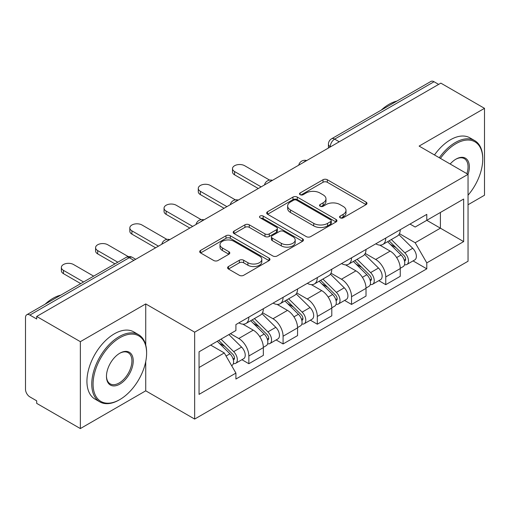 <?xml version="1.0" encoding="UTF-8"?>
<svg xmlns="http://www.w3.org/2000/svg" width="510" height="510" viewBox="0 0 510 510"><rect width="100%" height="100%" fill="white"/><g stroke="black" fill="none" stroke-linecap="round" stroke-linejoin="round"><path stroke-width="0.76" d="M340.189 217.821A2.129 1.23 0 0 0 343.204 217.821L366.091 204.612A3.047 1.759 0 0 0 366.983 203.369A3.047 1.759 0 0 0 366.091 202.126L327.324 179.743A3.047 1.759 0 0 0 323.015 179.743L300.135 192.952A2.129 1.23 0 0 0 299.51 193.826A2.129 1.23 0 0 0 300.135 194.692A2.129 1.23 0 0 0 303.15 194.692L306.108 192.984A9.747 5.629 0 0 1 319.891 192.984L323.123 194.852A9.747 5.629 0 0 1 325.979 198.83A9.747 5.629 0 0 1 323.123 202.808L320.165 204.516A2.129 1.23 0 0 0 319.541 205.39A2.129 1.23 0 0 0 320.165 206.257A2.129 1.23 0 0 0 323.181 206.257L326.139 204.548A9.747 5.629 0 0 1 339.921 204.548L343.153 206.416A9.747 5.629 0 0 1 346.009 210.394A9.747 5.629 0 0 1 343.153 214.372L340.189 216.081A2.129 1.23 0 0 0 339.564 216.948A2.129 1.23 0 0 0 340.189 217.821L340.189 216.081M228.474 266.532A3.047 1.759 0 0 0 227.581 267.776A3.047 1.759 0 0 0 228.474 269.019L239.349 275.298A3.047 1.759 0 0 0 243.652 275.298L269.07 260.623A3.047 1.759 0 0 0 269.962 259.38A3.047 1.759 0 0 0 269.07 258.137L230.303 235.754A3.047 1.759 0 0 0 225.994 235.754L200.583 250.429A3.047 1.759 0 0 0 199.69 251.672A3.047 1.759 0 0 0 200.583 252.915L213.722 260.502A3.047 1.759 0 0 0 218.025 260.502L228.901 254.222A3.047 1.759 0 0 0 229.793 252.979A3.047 1.759 0 0 0 228.901 251.736L222.385 247.975A8.147 4.705 0 0 1 220.001 244.647A8.147 4.705 0 0 1 225.031 240.299A8.147 4.705 0 0 1 233.911 241.319L259.431 256.058A8.147 4.705 0 0 1 261.815 259.38A8.147 4.705 0 0 1 256.785 263.727A8.147 4.705 0 0 1 247.911 262.707L243.652 260.253A3.047 1.759 0 0 0 239.349 260.253L228.474 266.532L228.474 269.019M194.661 332.169L145.732 303.922L80.35 341.668L36.688 316.461L440.838 83.13L484.5 108.337L419.118 146.089L468.046 174.337L194.661 332.169L194.661 419.067L468.046 261.235L468.046 174.337M306.325 236.627A3.047 1.759 0 0 0 310.635 236.627L336.045 221.958A3.047 1.759 0 0 0 336.938 220.709A3.047 1.759 0 0 0 336.045 219.466L297.279 197.09A3.047 1.759 0 0 0 292.976 197.09L267.559 211.758A3.047 1.759 0 0 0 266.666 213.001A3.047 1.759 0 0 0 267.559 214.245L306.325 236.627M260.98 218.28A2.129 1.23 0 0 1 263.147 218.58L263.147 216.049L302.558 238.801A3.047 1.759 0 0 1 303.45 240.044A3.047 1.759 0 0 1 302.558 241.287L277.147 255.963A3.047 1.759 0 0 1 272.837 255.963L234.071 233.58L234.071 231.094A3.047 1.759 0 0 0 233.178 232.337A3.047 1.759 0 0 0 234.071 233.58M234.071 231.094L244.947 224.814A3.047 1.759 0 0 1 249.256 224.814L264.977 233.892A3.047 1.759 0 0 0 269.286 233.892L276.497 229.73A3.047 1.759 0 0 0 277.389 228.48A3.047 1.759 0 0 0 276.497 227.237L260.132 217.789A2.129 1.23 0 0 1 259.507 216.922A2.129 1.23 0 0 1 260.82 215.781A2.129 1.23 0 0 1 263.147 216.049M80.35 341.668L80.35 428.572L36.688 403.365L36.688 400.828L29.886 396.901A6.203 3.583 -120 0 1 25.5 389.302L25.5 317.602A6.203 3.583 -120 0 1 26.788 314.759L126.174 257.378A6.203 3.583 60 0 1 129.279 257.684L29.886 315.072A6.203 3.583 -120 0 0 26.788 314.759M468.046 204.739L484.5 195.241L484.5 108.337M80.35 428.572L145.732 390.819L194.661 419.067M36.688 316.461L36.688 318.999L29.886 315.072M339.252 141.78L334.643 139.122A6.203 3.583 60 0 0 331.545 138.816L430.931 81.428A6.203 3.583 60 0 1 434.036 81.734L334.643 139.122A6.203 3.583 120 0 0 330.257 146.721L330.257 146.976M438.645 84.399L434.036 81.734M385.764 238.055A14.274 8.243 60 0 1 382.812 244.462L397.29 236.098A14.274 8.243 -120 0 0 400.248 229.691M365.217 253.425L375.672 259.462A14.274 8.243 60 0 1 385.764 276.943L400.248 268.579A14.274 8.243 -120 0 0 390.156 251.098L379.791 245.119M400.248 268.579L400.248 276.312L385.764 284.669L378.822 280.659M382.812 244.462A14.274 8.243 60 0 1 375.787 243.818M385.764 276.943L385.764 284.669M351.537 257.811A14.274 8.243 60 0 1 348.585 264.218L363.063 255.861A14.274 8.243 -120 0 0 366.021 249.454M344.594 300.422L351.537 304.432L366.021 296.068L366.021 288.341A14.274 8.243 -120 0 0 355.929 270.861L345.563 264.875M348.585 264.218A14.274 8.243 60 0 1 341.553 263.574M330.99 273.181L341.445 279.219A14.274 8.243 60 0 1 351.537 296.705L351.537 304.432M317.309 277.574A14.274 8.243 60 0 1 314.358 283.981L328.835 275.623A14.274 8.243 -120 0 0 331.793 269.216M310.367 320.184L317.309 324.194L331.793 315.83L331.793 308.104A14.274 8.243 -120 0 0 321.702 290.623L311.336 284.637M314.358 283.981A14.274 8.243 60 0 1 307.326 283.337M296.763 292.944L307.218 298.981A14.274 8.243 60 0 1 317.309 316.461L317.309 324.194M283.082 297.336A14.274 8.243 60 0 1 280.13 303.743L294.608 295.386A14.274 8.243 -120 0 0 297.566 288.972M276.139 339.947L283.082 343.95L297.566 335.593L297.566 327.866A14.274 8.243 -120 0 0 287.474 310.386L277.108 304.4M280.13 303.743A14.274 8.243 60 0 1 273.099 303.099M262.535 312.706L272.99 318.744A14.274 8.243 60 0 1 283.082 336.224L283.082 343.95M248.855 317.099A14.274 8.243 60 0 1 245.903 323.506L260.38 315.142A14.274 8.243 -120 0 0 263.338 308.735M241.912 359.703L248.855 363.713L263.338 355.355L263.338 347.629A14.274 8.243 -120 0 0 253.247 330.142L242.881 324.162M245.903 323.506A14.274 8.243 60 0 1 238.871 322.862M230.424 333.693L238.763 338.506A14.274 8.243 60 0 1 248.855 355.986L248.855 363.713M410.008 224.056L415.165 227.033L463.654 199.034L440.398 212.466L440.398 228.174L415.165 242.741L399.445 233.663M199.053 367.512L224.285 352.945L235.913 373.084L199.053 394.37L199.053 351.804L235.913 330.525L235.913 324.57L426.793 214.366L426.793 220.32L463.654 241.6L426.793 262.88L415.165 242.741M463.654 199.034L463.654 241.6M235.913 373.084L235.913 379.038L426.793 268.834L426.793 262.88M145.732 303.922L145.732 344.996M145.732 361.558L145.732 390.819M224.285 352.945L210.681 345.091M413.049 260.897L426.793 268.834M341.043 218.121L343.153 216.903A9.747 5.629 0 0 0 346.009 212.925L346.009 210.394M325.979 198.83L325.979 201.361A9.747 5.629 0 0 1 323.123 205.339L321.013 206.556M366.046 204.631L327.324 182.274A3.047 1.759 0 0 0 323.015 182.274L300.989 194.992M336.007 221.977L297.279 199.62A3.047 1.759 0 0 0 292.976 199.62L267.603 214.27M330.665 221.582A2.129 1.23 0 0 0 331.283 220.709A2.129 1.23 0 0 0 330.665 219.842L296.635 200.194A2.129 1.23 0 0 0 293.62 200.194L290.496 201.998A9.747 5.629 0 0 0 287.64 205.976A9.747 5.629 0 0 0 290.496 209.954L313.758 223.386A9.747 5.629 0 0 0 327.541 223.386L330.665 221.582L330.665 224.113A2.129 1.23 0 0 0 331.283 223.246L331.283 220.709M287.64 205.976L287.64 208.513A9.747 5.629 0 0 0 290.496 212.491L290.496 209.954M330.665 224.113L327.541 225.917A9.747 5.629 0 0 1 313.758 225.917L290.496 212.491M234.109 233.605L244.947 227.352L244.947 224.814M277.389 228.48L277.389 231.017A3.047 1.759 0 0 1 276.497 232.26L269.286 236.423A3.047 1.759 0 0 1 264.977 236.423L249.256 227.352A3.047 1.759 0 0 0 244.947 227.352M263.147 218.58L302.519 241.313M281.291 243.308A8.147 4.705 0 0 0 290.171 244.328A8.147 4.705 0 0 0 295.201 239.987A8.147 4.705 0 0 0 292.81 236.659L283.821 231.47A3.047 1.759 0 0 0 279.512 231.47L272.295 235.633A3.047 1.759 0 0 0 271.409 236.876A3.047 1.759 0 0 0 272.295 238.119L281.291 243.308L281.291 245.845A8.147 4.705 0 0 0 290.171 246.865A8.147 4.705 0 0 0 295.201 242.518L295.201 239.987M271.409 236.876L271.409 239.407A3.047 1.759 0 0 0 272.295 240.65L272.295 238.119M281.291 245.845L272.295 240.65M261.815 259.38L261.815 261.917A8.147 4.705 0 0 1 256.785 266.258A8.147 4.705 0 0 1 247.911 265.238L243.652 262.784A3.047 1.759 0 0 0 239.349 262.784L228.512 269.038M220.001 244.647L220.001 247.178A8.147 4.705 0 0 0 222.385 250.506L222.385 247.975M228.862 254.248L222.385 250.506M269.025 260.648L230.303 238.291A3.047 1.759 0 0 0 225.994 238.291L200.621 252.941M387.606 241.689L401.089 254.994A7.758 4.482 60 0 1 403.136 266.622L400.242 268.292M390.297 244.341L396.015 247.643M269.611 180.113L244.685 165.724A7.134 4.118 -0 0 0 236.908 164.832A7.134 4.118 -0 0 0 232.503 168.638A7.134 4.118 -0 0 0 234.594 171.551L261.145 186.877M389.104 240.828L403.869 255.395A3.723 2.148 60 0 1 404.851 260.973A3.723 2.148 60 0 1 404.513 261.107M391.336 239.534L404.825 252.839A7.758 4.482 60 0 1 406.872 264.467A7.758 4.482 60 0 1 404.526 264.715M398.884 234.625L412.724 248.281A7.758 4.482 60 0 1 414.77 259.909L406.872 264.467M258.289 188.522L234.594 174.841A7.134 4.118 180 0 1 232.503 171.927L232.503 168.638M353.379 261.452L366.862 274.756A7.758 4.482 60 0 1 368.908 286.384L366.014 288.054M356.069 264.103L361.788 267.406M235.384 199.875L210.458 185.481A7.134 4.118 -0 0 0 202.68 184.588A7.134 4.118 -0 0 0 198.275 188.394A7.134 4.118 -0 0 0 200.366 191.307L226.918 206.639M354.877 260.584L369.642 275.151A3.723 2.148 60 0 1 370.623 280.736A3.723 2.148 60 0 1 370.286 280.87M357.108 259.297L370.598 272.601A7.758 4.482 60 0 1 372.644 284.229A7.758 4.482 60 0 1 370.298 284.478M364.656 254.388L378.496 268.037A7.758 4.482 60 0 1 380.543 279.671L372.644 284.229M224.062 208.284L200.366 194.603A7.134 4.118 180 0 1 198.275 191.69L198.275 188.394M319.152 281.214L332.635 294.512A7.758 4.482 60 0 1 334.681 306.147L331.787 307.817M321.842 283.866L327.56 287.162M201.157 219.631L176.23 205.243A7.134 4.118 -0 0 0 168.453 204.351A7.134 4.118 -0 0 0 164.048 208.156A7.134 4.118 -0 0 0 166.139 211.07L192.684 226.402M320.65 280.347L335.414 294.914A3.723 2.148 60 0 1 336.396 300.498A3.723 2.148 60 0 1 336.058 300.632M322.881 279.059L336.37 292.364A7.758 4.482 60 0 1 338.417 303.992A7.758 4.482 60 0 1 336.071 304.24M330.429 274.151L344.269 287.799A7.758 4.482 60 0 1 346.315 299.434L338.417 303.992M189.835 228.047L166.139 214.366A7.134 4.118 180 0 1 164.048 211.452L164.048 208.156M468.046 195.209A37.855 21.854 120 0 0 482.747 159.133A37.855 21.854 120 0 0 455.978 143.68A37.855 21.854 120 0 0 440.436 158.393M439.308 157.743A38.785 22.395 -60 0 1 455.322 142.539A38.785 22.395 -60 0 1 474.714 140.62A38.785 22.395 -60 0 1 482.747 158.374L482.747 159.133M450.171 164.016A18.927 10.927 -60 0 1 455.978 159.133L455.978 159.133A18.927 10.927 -60 0 1 468.033 174.331M466.886 173.668A17.997 10.391 120 0 0 464.317 158.623A17.997 10.391 120 0 0 455.647 159.33M381.219 110.134A38.785 22.395 -60 0 1 389.06 104.282A38.785 22.395 -60 0 1 396.895 101.082M434.482 154.957A38.785 22.395 -60 0 1 450.489 139.753A38.785 22.395 -60 0 1 469.882 137.834L474.714 140.62M119.844 337.747A37.855 21.854 120 0 0 93.075 384.106A37.855 21.854 120 0 0 119.844 399.559L119.187 399.942A38.785 22.395 -60 0 1 99.794 401.861A38.785 22.395 -60 0 1 93.846 370.783A38.785 22.395 -60 0 1 119.187 336.606A38.785 22.395 -60 0 1 138.58 334.681A38.785 22.395 -60 0 1 146.612 352.442L146.612 353.2A37.855 21.854 120 0 0 119.844 337.747M119.844 353.2L119.844 353.2A18.927 10.927 -60 0 1 133.231 360.927A18.927 10.927 -60 0 1 119.844 384.106A18.927 10.927 -60 0 1 106.462 376.38A18.927 10.927 -60 0 1 119.844 353.2L119.844 353.2M106.462 375.991A17.997 10.391 120 0 0 110.185 383.858A17.997 10.391 120 0 0 119.187 382.965A17.997 10.391 120 0 0 130.942 367.111A17.997 10.391 120 0 0 128.182 352.69A17.997 10.391 120 0 0 119.512 353.398M45.084 304.196A38.785 22.395 -60 0 1 52.925 298.35A38.785 22.395 -60 0 1 60.766 295.143M99.794 401.861L94.968 399.075A38.785 22.395 -60 0 1 89.02 367.997A38.785 22.395 -60 0 1 114.361 333.82A38.785 22.395 -60 0 1 133.754 331.895L138.58 334.681M119.187 399.942L119.844 399.559A37.855 21.854 120 0 0 146.612 353.2M284.924 300.97L298.407 314.275A7.758 4.482 60 0 1 300.454 325.903L297.559 327.579M287.615 303.628L293.333 306.924M166.929 239.394L142.003 225.006A7.134 4.118 -0 0 0 134.226 224.113A7.134 4.118 -0 0 0 129.82 227.919A7.134 4.118 -0 0 0 131.911 230.832L158.457 246.158M286.422 300.109L301.187 314.676A3.723 2.148 60 0 1 302.169 320.261A3.723 2.148 60 0 1 301.831 320.395M288.654 298.822L302.137 312.12A7.758 4.482 60 0 1 304.183 323.754A7.758 4.482 60 0 1 301.844 324.003M296.202 293.913L310.035 307.562A7.758 4.482 60 0 1 312.082 319.19L304.183 323.754M155.607 247.809L131.911 234.128A7.134 4.118 180 0 1 129.82 231.215L129.82 227.919M250.697 320.733L264.18 334.037A7.758 4.482 60 0 1 266.226 345.665L263.332 347.335M253.387 323.385L259.106 326.687M128.316 256.626L107.776 244.768A7.134 4.118 -0 0 0 99.998 243.876A7.134 4.118 -0 0 0 95.593 247.681A7.134 4.118 -0 0 0 97.684 250.595L117.81 262.21M252.195 319.872L266.959 334.439A3.723 2.148 60 0 1 267.941 340.017A3.723 2.148 60 0 1 267.603 340.157M254.426 318.578L267.909 331.882A7.758 4.482 60 0 1 269.956 343.51A7.758 4.482 60 0 1 267.616 343.759M261.974 313.669L275.808 327.324A7.758 4.482 60 0 1 277.854 338.952L269.956 343.51M114.954 263.855L97.684 253.884A7.134 4.118 180 0 1 95.593 250.971L95.593 247.681M217.273 341.286L229.953 353.8A7.758 4.482 60 0 1 231.999 365.428L231.616 365.651M219.16 343.147L224.878 346.449M93.674 276.146L73.548 264.531A7.134 4.118 -0 0 0 65.771 263.632A7.134 4.118 -0 0 0 61.366 267.444A7.134 4.118 -0 0 0 63.457 270.357L83.583 281.973M218.771 340.425L232.732 354.201A3.723 2.148 60 0 1 233.714 359.779A3.723 2.148 60 0 1 233.376 359.913M221.002 339.131L233.682 351.645A7.758 4.482 60 0 1 235.728 363.273A7.758 4.482 60 0 1 233.389 363.522M228.901 334.573L241.581 347.087A7.758 4.482 60 0 1 243.627 358.715L235.728 363.273M80.727 283.617L63.457 273.647A7.134 4.118 180 0 1 61.366 270.733L61.366 267.444M330.474 146.848L330.257 146.721A6.203 3.583 0 0 1 328.44 144.19L328.44 148.021M283.082 336.224L297.566 327.866M317.309 316.461L331.793 308.104M351.537 296.705L366.021 288.341M248.855 355.986L263.338 347.629M238.763 338.506L253.247 330.142M272.99 318.744L287.474 310.386M307.218 298.981L321.702 290.623M341.445 279.219L355.929 270.861M375.672 259.462L390.156 251.098M306.178 160.88A6.203 3.583 120 0 0 303.437 162.46M271.951 180.636A6.203 3.583 120 0 0 269.21 182.223M237.717 200.398A6.203 3.583 120 0 0 234.982 201.979M203.49 220.161A6.203 3.583 120 0 0 200.755 221.742M169.263 239.923A6.203 3.583 120 0 0 166.528 241.504M133.888 260.349L129.279 257.684A6.203 3.583 120 0 1 132.383 257.378A6.203 6.203 0 0 0 126.174 257.378M343.153 216.903L343.153 214.372M320.165 206.257L320.165 204.516M323.123 205.339L323.123 202.808M300.135 194.692L300.135 192.952M323.015 182.274L323.015 179.743M327.324 182.274L327.324 179.743M366.091 204.612L366.091 202.126M267.559 214.245L267.559 211.758M292.976 199.62L292.976 197.09M297.279 199.62L297.279 197.09M336.045 221.958L336.045 219.466M313.758 225.917L313.758 223.386M327.541 225.917L327.541 223.386M249.256 227.352L249.256 224.814M264.977 236.423L264.977 233.892M269.286 236.423L269.286 233.892M276.497 232.26L276.497 229.73M302.558 241.287L302.558 238.801M239.349 262.784L239.349 260.253M243.652 262.784L243.652 260.253M247.911 265.238L247.911 262.707M228.901 254.222L228.901 251.736M200.583 252.915L200.583 250.429M225.994 238.291L225.994 235.754M230.303 238.291L230.303 235.754M269.07 260.623L269.07 258.137M401.089 254.994L396.64 257.563M405.622 259.271L404.226 260.081M412.724 248.281L404.825 252.839M234.594 174.841L234.594 171.551M366.862 274.756L362.412 277.325M371.395 279.034L369.999 279.837M378.496 268.037L370.598 272.601M200.366 194.603L200.366 191.307M332.635 294.512L328.185 297.088M337.167 298.796L335.771 299.599M344.269 287.799L336.37 292.364M166.139 214.366L166.139 211.07M298.407 314.275L293.958 316.85M302.94 318.552L301.544 319.362M310.035 307.562L302.137 312.12M131.911 234.128L131.911 230.832M264.18 334.037L259.724 336.606M268.713 338.315L267.316 339.125M275.808 327.324L267.909 331.882M97.684 253.884L97.684 250.595M229.953 353.8L226.07 356.037M234.485 358.077L233.089 358.881M241.581 347.087L233.682 351.645M63.457 273.647L63.457 270.357M306.701 160.573A6.203 6.203 0 0 0 298.739 165.17M272.474 180.336A6.203 6.203 0 0 0 264.512 184.932M238.246 200.092A6.203 6.203 0 0 0 230.284 204.695M204.019 219.855A6.203 6.203 0 0 0 196.057 224.451M169.792 239.617A6.203 6.203 0 0 0 161.829 244.213M135.705 259.297L132.383 257.378M331.545 138.816A6.203 6.203 0 0 0 328.44 144.19"/></g></svg>
